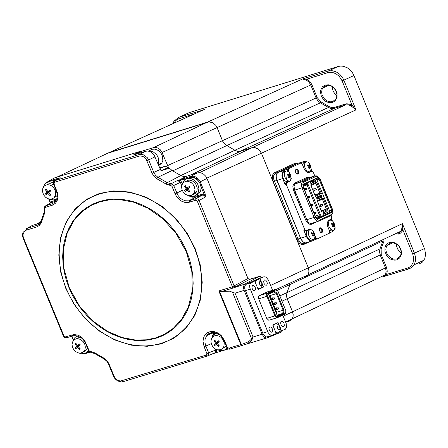 <?xml version="1.0" encoding="UTF-8"?>
<svg xmlns="http://www.w3.org/2000/svg" width="448" height="448" viewBox="0 0 448 448"><rect width="100%" height="100%" fill="white"/><g stroke="black" fill="none" stroke-linecap="round" stroke-linejoin="round"><path stroke-width="0.67" d="M304.539 214.183L303.218 214.004M300.748 204.91L298.928 203.504M396.67 259.89L394.89 260.187L391.166 259.42L389.396 258.401L386.501 255.338L384.91 251.44L384.938 247.475L385.571 245.722L387.918 243.102L391.294 242.071L395.024 242.833L398.367 245.235L399.683 246.921L401.279 250.818L401.246 254.783L399.599 258.02L396.67 259.89M390.247 242.906L386.904 245.498L386.316 246.725L385.851 249.536L386.394 252.532L387.862 255.321L391.362 258.334L394.117 259.179L396.794 258.95L400.148 256.34L400.736 255.119L401.195 252.302L400.652 249.306L399.179 246.523L396.973 244.311L392.924 242.67L390.247 242.906M401.178 252.896L399.426 251.474L397.617 248.998L396.609 246.142L396.458 243.964M332.466 102.553L328.821 102.698L325.186 101.074L323.602 99.686L321.294 96.102L320.488 92.058L320.712 90.11L322.353 86.85L325.287 84.963L328.933 84.818L332.567 86.442L334.152 87.83L336.459 91.414L337.07 93.43L337.042 97.412L335.401 100.666L332.466 102.553M326.026 85.512L322.739 88.032L322.129 89.258L321.63 92.092L322.151 95.116L324.638 99.154L327.124 100.99L329.896 101.847L332.595 101.612L335.888 99.081L336.498 97.854L336.991 95.021L336.47 91.997L333.973 87.965L331.492 86.128L328.72 85.271L326.026 85.512M336.969 95.648L335.222 94.198L333.424 91.683L332.601 89.538L332.321 86.61M172.76 123.732L174.076 121.005L179.026 117.242L202.798 110.124M204.523 109.346L107.649 153.244L209.082 121.839L213.018 122.875L215.701 125.227L217.073 127.585L222.846 141.557L224.549 143.881L226.397 145.337L235.698 150.69L238.213 151.435L240.654 151.211L252.672 147.549L255.03 147.605L258.821 149.542L261.442 153.222L260.07 150.858L257.387 148.512L254.234 147.487L251.933 147.728L345.391 104.955L334.174 108.416L239.87 151.39L237.367 151.29L234.898 150.242L328.457 107.464L320.415 102.816L226.794 145.561L223.91 143.17L222.438 140.683L316.092 97.978L310.778 84.969L217.073 127.585L215.701 125.227L213.018 122.875L210.666 121.968L207.57 122.097L302.495 78.994L306.88 79.139L306.258 80.03L302.495 78.994L328.121 71.058L327.902 72.626L306.88 79.139L309.82 81.368L311.853 84.571L310.778 84.969L308.935 82.051L306.258 80.03M418.835 264.169L422.498 262.024L424.721 258.737L425.594 254.694L424.799 249.441L353.937 75.55L352.548 72.878L349.614 69.468L347.239 67.76L343.342 66.265L340.715 66.046L338.212 66.472L328.121 71.058L331.934 70.661L335.882 71.697L339.534 74.054L342.468 77.47L343.857 80.142L342.07 80.802L352.022 105.202L351.299 106.036L348.337 104.804L345.391 104.955L345.52 104.014L346.87 103.751L350.661 104.446L352.022 105.202L355.986 109.878L351.299 106.036M353.937 75.55L343.857 80.142L355.986 109.878L261.442 153.222L308.521 268.352L309.002 271.606L308.431 274.092L307.966 274.949L304.931 277.256L308.039 274.837L308.65 273.521L308.98 270.474L308.325 267.82L402.388 223.664L402.774 229.65L401.666 229.516L402.388 223.664L414.478 253.299L415.447 256.794L415.531 260.271L414.719 263.463L413.151 266.056L411.001 267.921L408.643 268.951L407.613 268.01L386.602 274.428L385.526 274.193L386.131 271.634L385.633 268.369L380.173 254.957L287.174 298.766L292.516 311.808L293.171 314.513L293.07 316.618L292.163 318.92L289.128 321.227L292.236 318.808L292.841 317.498L293.199 314.989L292.516 311.808L385.459 267.91L386.529 267.512L387.274 271.102L386.602 274.428L383.83 276.528L385.526 274.193M383.23 276.724L385.218 274.831M281.966 301.207L287.174 298.766L286.485 295.59L287.011 292.617L286.485 295.137L286.854 297.87L292.516 311.808L283.198 316.193M277.418 290.282L289.901 284.586L287.011 292.617L380.027 248.853L382.906 240.867L289.901 284.586L287.011 292.617L279.793 295.91M338.212 66.472L189.207 112.633L187.141 113.574M421.663 261.257L418.398 262.797M289.128 321.227L285.69 322.274L289.128 321.227M305.962 161.795L304.366 161.414L297.634 163.419L277.973 172.474L276.646 173.824L276.086 176.137L276.875 180.387L300.776 238.767L302.086 240.839L303.682 242.295L305.351 242.922L307.115 242.519L304.539 243.309M307.933 178.063L307.664 177.408L307.933 178.063M322.638 205.537L320.852 206.539L320.141 204.798L322.23 204.54L322.638 205.537L319.693 206.892M318.982 205.15L322.448 204.439L322.851 205.436M316.126 189.61L314.345 190.613L316.126 189.61L315.941 188.513L312.474 189.224M315.722 188.614L313.634 188.871L314.345 190.613L313.186 190.966M316.344 189.51L315.941 188.513M304.819 190.254L306.141 189.644L306.634 189.073L306.432 188.574L305.418 188.462L306.146 188.126L304.192 188.726M304.349 189.106L305.178 189.745L306.634 189.073M305.178 189.745L304.791 190.198M304.976 189.246L306.432 188.574M304.31 189.011L305.631 188.395M306.566 189.151L306.191 189.588M306.32 188.546L306.146 188.126M294.762 193.312L295.383 193.122L294.795 193.396M295.781 192.774L294.717 193.211M304.702 189.974L305.082 189.857M294.907 193.676L296.01 193.329M294.398 192.433L295.501 192.08M295.277 191.526L294.207 191.968M294.252 192.069L294.874 191.878L294.286 192.153M319.973 227.69L321.49 228.099L322.442 229.499L322.762 231.202L322.006 232.663L320.695 232.422L319.469 230.675L319.239 228.95L319.973 227.69M320.348 232.126L321.07 232.372L321.77 231.913L321.81 230.014L320.628 228.402L319.749 228.318L319.239 228.967M296.061 169.193L297.578 169.602L298.53 171.013L298.782 173.208L298.094 174.171L296.783 173.93L295.557 172.183L295.322 170.453L296.061 169.193M296.442 173.634L297.158 173.874L297.864 173.421L297.903 171.522L296.71 169.904L295.831 169.82L295.322 170.47M316.641 182.101L321.322 193.553L315.37 196.314L310.688 184.862L316.641 182.101L315.868 183.249L319.939 193.206L315.028 195.479M321.322 193.553L319.939 193.206L314.748 194.802M306.874 183.109L308.146 184.554L320.354 214.435L320.006 216.966L316.697 218.506M319.816 178.965L332.422 209.815L332.074 212.346L317.85 218.971L315.874 217.521L303.246 186.631L303.593 184.1L317.839 177.509L319.816 178.965L319.094 179.228L331.699 210.084L331.442 211.982L320.006 216.966L319.06 216.418L316.098 217.795M315.907 217.386L319.06 216.418L319.273 214.833L320.354 214.435M303.094 185.31L306.018 184.005L307.065 184.957L319.273 214.833L315.358 216.037M333.446 230.356L332.091 231.778L329.823 232.837M314.944 238.437L316.137 239.238L311.55 241.158L309.904 240.755L308.661 239.882L306.583 236.992L303.778 230.182L304.825 231.134L305.962 230.798M295.663 164.03L297.634 163.419L277.581 172.704L276.259 174.882L276.242 178.237L301.067 239.327L303.268 242.004L305.351 242.922L311.55 241.158M290.097 180.947L285.449 183.249L285.23 184.834L282.419 177.895L281.938 175.728L282.229 172.536L283.78 170.688L287.42 169.008L287.202 170.593L288.277 170.262L288.977 171.97M314.804 175.952L313.219 172.071L312.172 171.119L308.487 172.592L306.001 171.489L304.455 169.478L302.103 163.89L301.056 162.932L288.495 168.678L288.277 170.262M303.43 161.633L299.914 163.274M287.364 170.99L287.202 170.593M285.449 183.249L289.038 181.255M286.524 182.918L286.306 184.503L304.853 229.852L305.9 230.804L308.778 229.505L310.481 229.438M309.434 229.779L308.482 229.645M315.37 236.522L315.974 238L317.212 238.907L329.543 233.145L329.762 231.56L327.656 226.352L327.197 223.311L328.177 220.618L331.492 218.91L331.71 217.33L330.977 215.533M331.206 219.05L331.733 220.343M311.254 170.229L311.674 171.259M308.532 172.592L311.982 171.164M308.112 178.007L295.238 183.921L294.314 185.22L294.045 186.665L294.678 190.07L306.796 219.71L305.715 220.114L293.597 190.467L292.863 186.586L293.406 184.38L294.599 183.187L306.673 177.61L308.98 177.744M312.379 181.849L312.788 182.851M318.466 196.739L318.668 197.238M311.998 181.294L312.564 181.793L312.278 181.166M332.382 213.83L331.167 215.443L319.049 221.094L317.968 221.262L316.635 220.758L314.311 217.935L301.986 187.818L293.597 190.467M303.279 187.354L301.986 187.818L301.392 185.522L301.487 183.417L302.546 181.67L314.927 175.913L316.602 175.89L317.509 176.372L320.286 179.486L332.382 209.093L332.892 212.369L331.962 214.278L319.312 220.186L318.36 220.164L317.022 219.391L315.403 217L303.279 187.354L302.781 184.022L303.755 182.129L316.092 176.394L317.514 176.378L316.602 175.89M318.853 197.182L318.646 196.683M312.962 182.773L312.564 181.793L315.605 180.858M317.671 178.119L319.094 179.228L316.949 179.889L316.086 178.847M329.291 212.643L329.554 210.745L332.422 209.815M316.949 179.889L329.554 210.745M321.255 210.722L326.441 209.126L327.83 209.474L321.877 212.246L317.201 200.794L323.154 198.033L322.375 199.175L326.441 209.126L321.541 211.411M317.47 201.454L322.375 199.175M323.154 198.033L327.83 209.474M323.764 214.329L322.974 213.657L323.103 212.71L327.314 210.75L328.104 211.417L327.975 212.369L323.691 214.351M323.07 213.875L327.975 212.369M316.551 197.887L321.905 196.241L321.77 197.193L317.565 199.147L316.82 198.598L316.747 197.154L320.958 195.199L321.698 195.742L316.59 197.316M310.542 181.966L314.754 180.018L315.549 180.684L315.414 181.636L311.203 183.585L310.464 183.042L310.542 181.966M321.698 195.742L321.905 196.241M310.957 185.522L315.868 183.249M308.017 198.089L309.187 197.551L309.674 196.98L309.473 196.482L307.446 196.683M298.144 201.594L299.191 201.107M299.006 200.659L297.959 201.141M307.899 197.803L309.674 196.98M307.698 197.305L309.473 196.482M307.513 196.846L308.678 196.302M314.418 213.741L316.193 212.912L315.986 212.414L315.19 212.24L313.958 212.615M314.535 214.026L316.193 212.912M314.026 212.783L315.19 212.24M314.21 213.242L315.986 212.414M310.766 204.814L311.931 204.271L310.699 204.652M311.158 205.772L312.934 204.943L312.732 204.45L311.931 204.271M311.276 206.058L312.934 204.943M310.957 205.274L312.732 204.45M302.266 208.622L301.218 209.11M301.403 209.563L302.45 209.076M312.463 230.132L310.313 229.46L308.79 230.58L308.274 233.061L308.902 235.917L310.794 238.739L313.096 239.753L314.429 239.17L315.314 237.188M312.805 236.124L312.486 235.883L312.894 234.326L311.522 233.503L311.64 232.702L313.023 233.442L313.029 232.075L313.662 232.54L313.712 233.957L314.619 234.92L314.502 235.721L313.589 234.842L313.113 236.348L312.805 236.124M309.568 229.734L307.72 230.278L306.734 231.42L306.342 233.296L306.656 235.592L307.625 237.81L309.053 239.495L310.654 240.302L312.15 240.044M312.794 234.254L313.712 233.957M313.684 234.92L314.619 234.92M313.023 233.442L312.278 233.929M313.589 234.842L312.782 234.864M313.051 233.038L313.662 232.54M288.529 171.595L286.362 170.912L284.844 172.026L284.329 174.502L284.956 177.363L286.849 180.191L289.167 181.216L290.506 180.628L291.379 178.662M288.865 177.576L288.54 177.335L288.954 175.778L287.582 174.955L287.694 174.154L289.083 174.899L289.094 173.533L289.722 173.998L289.778 175.414L290.685 176.383L290.567 177.184L289.649 176.294L289.173 177.806L288.865 177.576M285.611 171.192L283.774 171.735L282.789 172.872L282.397 174.742L282.71 177.044L283.685 179.267L285.118 180.953L286.72 181.765L288.226 181.507M289.083 174.899L288.338 175.381M289.649 176.294L288.837 176.322M289.755 176.383L290.685 176.383M288.859 175.711L289.778 175.414M289.111 174.496L289.722 173.998M332.489 220.791L330.338 220.114L328.826 221.234L328.317 223.709L328.938 226.559L330.826 229.382L333.122 230.395L334.454 229.813L335.334 227.836M332.83 226.766L332.511 226.531L332.926 224.974L331.554 224.157L331.666 223.356L333.049 224.095L333.054 222.729L333.682 223.194L333.738 224.605L334.639 225.568L334.527 226.369L333.614 225.49L333.138 226.996L332.83 226.766M333.362 226.402L333.312 226.111M329.599 220.394L327.998 220.819M329.218 230.238L331.195 230.989L332.175 230.686M332.819 224.907L333.738 224.605M332.791 225.574L333.598 225.568M333.71 225.568L334.639 225.568M332.685 225.977L333.446 226.139M331.806 224.291L332.31 223.658M332.125 224.47L332.786 223.927M333.077 223.692L333.682 223.194M308.605 162.344L306.443 161.661L304.931 162.77L304.422 165.239L305.043 168.095L306.936 170.918L309.249 171.942L310.576 171.36L311.45 169.394M308.946 168.314L308.622 168.073L309.036 166.516L307.664 165.693L307.782 164.892L309.165 165.637L309.17 164.27L309.798 164.741L309.854 166.152L310.755 167.121L310.643 167.922L309.725 167.031L309.249 168.543L308.946 168.314M305.698 161.941L303.475 162.764L302.529 164.926M307.692 172.491L308.302 172.234M309.165 165.637L308.42 166.124M308.941 166.449L309.854 166.152M308.902 167.121L309.708 167.121M309.831 167.121L310.755 167.121M308.795 167.524L309.557 167.686M309.193 165.239L309.798 164.741M192.965 194.471L194.555 192.147L194.958 189.599L194.426 186.889L193.038 184.397L191.223 182.633L188.322 181.322L186.11 181.261L183.579 182.426L181.989 184.744L181.586 187.298L182.112 190.008L183.506 192.5L185.321 194.264L188.216 195.574L191.128 195.474L192.965 194.471M187.029 188.126L189.196 186.48L189.946 187.438L187.863 189.196L189.913 191.47L189.151 192.114L187.018 189.913L185.371 191.324L184.985 190.854L184.621 190.366L186.183 188.849L184.649 186.34L185.41 185.69L187.029 188.126L189.476 187.835M192.853 194.561L195.238 193.43L196.874 190.994L197.215 188.194L196.465 185.259L194.74 182.678L192.321 180.88L189.61 180.152L188.283 180.236L185.97 181.289M189.302 190.837L189.151 192.114M187.018 189.913L187.886 189.224M189.263 188.014L184.621 190.366M189.414 187.886L186.183 188.849M186.071 186.754L184.649 186.34M189.627 187.706L189.196 186.48M187.32 178.534L190.243 177.38L193.564 177.671L195.21 178.349L198.145 180.639L200.222 183.848L201.102 187.46L200.659 190.904L198.626 193.917L196 195.255M182.375 183.898L183.372 181.395L184.682 179.878L186.026 178.998L189.224 178.332L190.938 178.573L194.253 180.146L196.946 182.941L197.91 184.649L198.884 188.345L198.458 191.878L197.736 193.402L195.961 195.283L193.878 196.252L191.509 196.454L188.451 195.619M53.822 187.88L51.313 185.668L49.118 184.811L46.911 184.75L44.391 185.909L42.84 188.16L42.459 191.402L43.546 194.757L45.506 197.198L47.561 198.542L49.79 199.142L51.94 198.929L53.771 197.932L55.328 195.675L55.742 193.116L55.216 190.389L53.822 187.88M46.984 192.321L45.455 189.818L46.217 189.168L47.824 191.604L49.98 189.958L50.73 190.915L48.658 192.668L50.708 194.936L49.952 195.58L47.818 193.385L46.189 194.796L45.438 193.833L46.984 192.321L50.187 191.374M53.654 198.027L57.075 195.731L57.428 195.093M53.81 184.744L50.114 183.635L48.11 184.016L46.81 184.766M45.808 193.648L46.407 194.606M48.686 192.702L47.818 193.385M50.109 194.32L49.952 195.58M50.439 191.162L49.98 189.958M50.26 191.313L47.824 191.604M50.002 191.526L45.438 193.833M46.866 190.226L45.455 189.818M57.12 198.643L56.812 198.727M57.17 198.447L55.742 199.343L53.525 199.909L49.33 199.086M48.188 182.011L51.106 180.874L54.421 181.177M43.249 187.292L44.688 184.223L46.855 182.487L49.605 181.826L53.318 182.622M50.557 195.07L50.047 194.824M48.188 193.094L47.886 192.595M74.01 339.914L72.43 342.205L72.033 344.742L72.565 347.435L73.954 349.916L75.762 351.669L78.646 352.979L80.847 353.046L83.362 351.898L84.941 349.597L85.333 347.066L84.801 344.372L83.418 341.891L80.92 339.69L78.725 338.828L75.83 338.923L74.01 339.914M77.426 347.379L75.796 348.774L75.051 347.816L76.597 346.315L75.074 343.818L75.83 343.174L77.437 345.604L79.587 343.963L80.332 344.921L78.266 346.668L80.315 348.919L79.559 349.563L77.426 347.379L78.282 346.69M83.306 351.943L85.646 350.829L87.41 347.928M81.362 337.848L78.663 337.725L76.356 338.794M75.432 347.62L76.031 348.566M80.046 345.162L79.587 343.963M77.437 345.604L79.918 345.274M79.862 345.318L76.597 346.315M76.468 344.215L75.074 343.818M79.727 345.43L75.051 347.816M79.71 348.303L79.559 349.563M72.845 341.326L73.83 338.85L75.13 337.35L77.896 335.983M88.402 350.33L86.817 352.324L84.342 353.618L81.43 353.769L79.038 353.046M88.906 351.394L86.464 352.598M80.198 349.026L79.654 348.762M77.812 347.066L77.504 346.567M212.862 346.786L215.365 348.992L217.566 349.849L220.466 349.759L222.303 348.768L223.916 346.394L224.246 343.207L223.166 339.92L221.222 337.506L219.162 336.162L216.927 335.558L214.777 335.765L212.94 336.756L211.327 339.119L210.946 341.645L211.484 344.322L212.862 346.786M217.213 343.526L219.262 345.783L218.882 346.114L218.501 346.427L216.373 344.238L214.726 345.632L213.982 344.674L215.538 343.174L214.01 340.67L214.379 340.34L214.771 340.026L216.384 342.457L218.546 340.816L219.296 341.779L216.373 344.238M219.027 334.477L215.258 335.642M222.253 348.807L225.663 346.416L226.05 345.666M218.652 345.156L218.501 346.427M218.736 342.25L213.982 344.674M215.538 343.174L218.837 342.16M215.421 341.074L214.01 340.67M218.882 342.126L216.384 342.457M218.982 342.037L218.546 340.816M211.714 338.262L212.677 335.776L216.154 333.004M227.517 348.482L225.4 349.462M226.968 347.816L224.969 349.754L223.031 350.543L220.125 350.61L217.907 349.916M206.842 178.147L261.442 153.222L308.325 267.82L270.603 285.449M190.518 175.039L240.654 151.211L251.933 147.728L199.5 172.659M172.743 170.873L226.794 145.561L234.898 150.242L180.813 175.538M168.588 167.754L161.706 151.771L160.289 149.778L158.418 148.288L156.307 147.476L154.196 147.426L140 151.771M162.053 152.51L217.073 127.585L222.438 140.683L167.446 165.659M56.812 177.162L109.038 152.589L207.57 122.097L153.535 147.582M36.618 224.112L40.869 221.542M201.886 185.808L200.973 186.34M161.347 343.818L147.14 346.293L131.247 345.156L114.716 339.937L98.834 330.742L84.874 318.304L73.741 303.794L65.845 288.529L60.799 272.384L58.817 255.046L60.542 237.759L66.136 221.939L75.158 208.841L86.666 199.276L99.518 193.43L113.742 190.915L129.668 192.018L146.25 197.232L162.182 206.444L176.187 218.926L187.342 233.481L195.238 248.797L200.267 264.992L202.222 282.352L200.446 299.65L194.802 315.454L185.735 328.507L174.199 338.027L161.347 343.818M197.288 201.169L199.08 200.514L198.178 199.287L196.661 198.604L195.882 198.677L195.698 200.25L197.288 201.169L232.4 286.793L232.361 288.243L222.057 291.396L219.475 291.245L218.803 290.954L232.4 286.793L247.979 278.499L206.959 178.427L205.66 176.159L203.672 174.205L201.253 172.973L198.1 172.743L185.942 176.439L183.596 176.534L181.205 175.756L172.105 170.503L157.914 177.279L155.512 175.274L153.843 172.547L148.725 160.087L147.33 157.718L143.87 154.969L141.484 154.336L139.177 154.566L145.594 151.262L133.235 155.086L140.543 151.995L139.524 151.575L54.768 177.794L52.92 178.78M169.473 168.218L168.28 167.591L161.006 170.682L169.473 168.218L172.105 170.503M228.262 348.975L216.569 352.542L216.569 349.709L215.51 350.106L214.945 348.729M213.718 334.477L215.006 332.679M214.374 353.254L215.27 352.654L215.51 350.106L208.639 352.828L205.587 345.313L205.005 342.77L205.072 339.455L206.494 335.871L211.702 332.539M216.569 352.542L214.458 353.226M108.45 363.922L113.529 376.258L114.055 376.18L115.142 378.067L116.794 379.686L118.782 380.699L120.77 380.974L206.304 355.057L207.53 355.97L208.382 355.393L208.639 352.828L206.87 353.483L204.126 346.797L203.028 341.527L203.308 338.811L204.193 336.325L205.621 334.275L207.396 332.797L209.468 331.862L211.758 331.464L214.217 331.649L216.821 332.472L219.33 333.922L221.53 335.882L224.526 340.575L227.27 347.267L230.233 349.031M213.842 332.489L211.686 338.313M262.035 277.385L259.7 276.343L258.619 276.646L244.916 284.06L243.611 286.042L243.538 288.131L244.126 290.388L262.108 334.242L253.058 337.002L251.076 341.18L246.82 343.98L266.986 337.898L281.338 332.097L282.873 330.417M249.844 279.294L259.028 276.483M195.698 200.25L188.322 202.451L184.884 202.401L181.188 201.006L177.05 197.338L175.084 193.917L171.97 186.334L180.387 182.381L177.61 180.443L179.782 180.432L179.71 179.799L177.61 180.443L171.091 183.725L167.25 182.678L180.83 175.549M188.138 195.558L192.007 197.204L196.095 197.036L188.586 200.855L185.422 200.777L182.269 199.573L180.354 198.19L177.99 195.429L173.751 185.679L171.091 183.725L170.621 185.349L166.141 184.122L156.8 178.724L154 176.383L152.051 173.208L146.261 159.443L143.539 156.8L140.818 155.938L138.975 156.145L54.555 182.252L53.995 183.831L53.474 183.926L53.592 181.748M48.686 198.946L50.114 202.418L50.434 202.362L50.294 203.157M55.933 201.085L50.831 202.849M142.369 152.258L140.543 151.995M133.235 155.086L139.524 151.575M161.006 170.682L153.838 154.51L150.254 151.637L147.79 151.015L145.594 151.262M45.836 183.109L48.692 181.048L60.211 177.716M59.422 178.147L54.757 180.678L53.598 181.731M56.879 199.377L54.998 202.149L52.175 203.795L55.003 202.143M53.995 183.831L57.77 193.614L57.999 197.462L57.45 199.97L55.619 203.062L52.998 204.977L45.489 207.368L45.679 205.8L44.526 206.836L44.234 208.454L44.822 208.673L44.99 210.045L44.531 213.382L41.255 222.65L40.818 221.698L43.949 212.817M86.027 353.36L85.271 353.534M73.158 335.77L73.965 335.608M72.257 336.056L73.651 336.017L73.466 335.703M40.197 223.009L32.374 225.422L30.503 226.43M39.262 224.106L37.212 225.271L26.55 228.558L32.374 225.422M41.255 222.65L39.603 225.299L37.005 226.85L26.348 230.138L24.78 230.983L23.122 233.806L23.022 235.962L23.565 238.028L23.044 238.118L22.411 235.306L23.162 231.532M23.565 238.028L63.918 335.922L63.398 336L23.061 238.162M63.918 335.922L66.562 337.786L72.929 335.854M65.498 336.834L73.926 334.55L77.476 335.031L79.923 336.112L82.174 337.747L84.801 340.844L89.113 350.711L88.592 350.795L85.506 343.302M89.113 350.711L91.414 352.643M54.555 182.252L54.757 180.678L139.177 154.566L138.975 156.145M201.034 186.738L204.12 194.27L202.345 194.202L202.233 195.143L196.095 197.036L196.207 196.095L193.284 196.375M233.744 286.031L234.993 287.095L235.665 286.77L234.074 285.852L199.08 200.514L205.408 196.991L205.274 196.689L203.812 195.278L202.233 195.143L195.882 198.677L189.582 200.62L189.398 202.194M232.361 288.243L244.916 284.06M222.057 291.396L229.55 291.172L235.077 293.16L244.126 290.388M246.82 343.98L244.591 344.702L243.376 343.806L248.685 341.628L251.67 338.979L232.4 291.984M206.304 355.057L206.87 353.483M179.782 180.432L192.433 177.094L194.516 177.537L196.274 178.506L198.806 181.434M186.301 176.338L179.71 179.799L180.527 179.525L180.41 180.471L181.451 181.989L180.387 182.381L181.726 185.657M190.618 177.324L190.736 176.378L193.917 176.271L196.207 177.167L198.845 179.458L200.284 181.894L205.195 193.872L205.408 196.991L204.12 194.27M199.366 182.241L206.959 178.427M247.979 278.499L249.564 279.418L235.665 286.77M258.619 276.646L249.564 279.418M266.302 338.038L263.984 337.019L262.108 334.242M235.077 293.16L253.058 337.002L251.67 338.979L252.162 339.354M227.27 347.267L226.738 347.346L224.011 340.704M207.446 355.998L123.032 381.713L207.357 356.003L215.258 352.671M123.11 381.702L122.422 381.853M168.28 167.591L165.312 166.174L159.706 167.905M194.678 196.386L195.518 197.187M213.259 332.45L212.688 333.105M203.398 192.511L204.467 192.097M202.429 187.124L201.393 187.617M158.15 164.119L158.766 161.784L158.654 159.225L158.049 157.175L156.621 154.694L153.059 151.726L150.567 150.954L148.126 151.043M158.743 165.564L161.834 163.083L162.809 160.558L162.59 156.458L160.966 153.082L158.29 150.478L155.058 149.128L151.838 149.274L149.218 150.892M256.004 279.961L254.587 281.103M257.975 288.971L259.325 288.747M276.102 333.211L277.441 332.982M254.834 290.702L255.623 289.324L255.203 287.134L253.854 285.561L252.683 285.449L251.894 286.832L252.314 289.016L253.663 290.595L254.834 290.702M266.571 285.197L267.355 283.819L266.941 281.635L265.591 280.056L264.421 279.95L263.637 281.327L264.051 283.511L265.401 285.09L266.571 285.197M283.562 326.665L284.34 325.287L283.926 323.103L282.582 321.53L281.411 321.423L280.627 322.801L281.042 324.985L282.391 326.558L283.562 326.665M271.846 332.209L272.63 330.826L272.216 328.642L270.866 327.068L269.696 326.962L268.906 328.345L269.326 330.523L270.67 332.102L271.846 332.209M276.298 311.87L276.606 312.62L276.444 311.802L275.761 311.875M276.444 311.802L275.722 311.786M275.66 311.629L276.679 311.69L276.987 312.441L276.231 313.023M273.61 306.628L274.63 306.69L274.938 307.44L274.182 308.022M274.249 306.869L274.557 307.619L274.4 306.802L273.717 306.88M274.4 306.802L273.678 306.785M272.093 302.915L272.658 302.551L272.11 302.954M272.658 302.551L272.35 301.801L272.507 302.618M272.35 301.801L271.628 301.784M271.566 301.627L272.586 301.689L272.894 302.439L272.132 303.022M270.088 298.021L270.844 297.438L270.066 297.97M269.517 296.626L270.536 296.688L270.844 297.438M274.383 308.504L277.015 307.703L274.4 308.549L276.634 307.882L278.354 307.922L278.656 308.666L277.351 309.63L275.122 310.313M278.891 308.56L278.438 307.877L278.891 308.56L277.435 309.568M278.746 308.627L277.441 309.59M276.724 307.838L278.438 307.877M277.346 309.607L278.51 308.739L278.202 307.989L276.343 308.017L276.853 309.266L277.642 309.355M276.343 308.017L274.422 308.605M274.971 302.702L276.539 302.809L274.971 302.702M276.394 302.882L276.847 303.559L276.539 302.809M276.696 303.626L275.307 304.629L276.612 303.671L276.304 302.921L274.59 302.882L272.356 303.565M274.674 302.842L272.35 303.548M275.279 304.623L276.466 303.738L276.158 302.988L272.373 303.604M275.593 304.36L274.809 304.27L274.294 303.022L274.59 302.882M276.063 304.097L275.341 304.606M274.798 298.558L274.344 297.881L274.798 298.558L273.347 299.589L274.652 298.631M270.329 298.609L272.541 297.881L274.254 297.92L272.25 298.021L272.759 299.27L273.543 299.359L274.562 298.67L273.543 299.359M274.109 297.987L274.417 298.738M271.023 300.311L273.224 299.639L271.023 300.317M274.226 291.138L273.879 291.827L276.371 293.636L277.01 293.16L274.226 291.138L268.391 293.882L277.659 316.512L283.494 313.757L283.987 310.195L277.01 293.16M277.962 291.217L285.863 310.727M284.911 314.07L285.51 313.785L285.527 313.32L277.62 317.05L277.603 317.52L277.004 317.778L274.904 315.874L275.626 315.605L267.635 296.1L258.709 298.878L266.7 318.377L268.8 320.281L269.349 320.113M279.16 325.315L278.04 322.571L272.765 325.063L276.248 333.558L271.55 335.429L269.55 334.421L268.111 332.556L249.866 287.98L249.609 285.706L250.281 283.483L254.794 280.75M259.174 278.258L245.857 284.452L244.787 286.216L244.77 288.915L262.92 333.626L265.25 336.442L266.588 336.946L267.999 336.627M276.41 323.338L276.601 323.809M279.748 331.486L285.415 329.179L286.479 327.41L286.188 323.557L282.766 315.146M280.532 328.664L281.518 331.061M272.58 290.282L268.38 280.062L266.381 277.469L265.037 276.791L263.609 276.903L258.289 279.115L258.479 279.569M261.626 287.258L261.772 287.616L263.497 287.084L262.41 284.43M261.038 281.081L260.019 278.583M263.497 287.084L258.216 289.565L254.733 281.058M259.134 288.854L258.121 289.33M261.772 287.616L260.926 288.014M258.289 279.115L257.225 279.614M267.333 291.883L258.994 295.781L258.39 297.164L258.709 298.878M266.7 318.377L274.904 315.874L266.913 296.369L266.594 294.661L267.355 293.177L275.268 289.458L267.07 291.967M283.987 310.195L283.175 310.257L276.371 293.636L269.186 295.831M276.881 312.178L283.175 310.257L282.738 313.449L283.494 313.757M277.11 315.162L282.738 313.449L277.43 315.952M273.879 291.827L268.57 294.319M274.142 307.916L274.557 307.619M274.154 307.955L274.702 307.552M270.155 296.867L270.609 297.55L270.155 296.867M286.558 179.357L286.938 176.456M287.112 175.627L287.185 175.336M300.412 207.138L302.053 208.107M301.762 207.396L300.082 206.338M189.207 112.633L179.026 117.242L178.802 118.81L175.818 120.484L173.74 123.29M194.068 114.083L178.802 118.81M334.174 108.416L331.335 108.584L328.457 107.464L329.157 106.618L331.744 107.626L334.303 107.475L334.174 108.416M320.415 102.816L317.856 100.806L316.092 97.978L317.162 97.58L321.054 101.937L320.415 102.816M342.07 80.802L339.142 76.255L336.034 73.786L332.528 72.436L330.159 72.24L327.902 72.626M311.853 84.571L317.162 97.58M321.054 101.937L329.157 106.618M334.303 107.475L345.52 104.014M380.173 254.957L379.495 251.798L380.027 248.853L381.108 249.06L381.242 254.554L380.173 254.957M397.858 233.576L400.949 231.174L401.666 229.516M424.48 248.578L412.692 253.966L402.774 229.65L402.046 231.386L400.568 233.083L398.591 234.114L397.93 233.554M407.613 268.01L409.64 267.075L411.337 265.636L413.084 262.679L413.65 257.802L412.692 253.966M381.108 249.06L384.009 241.018L382.906 240.867M381.242 254.554L386.529 267.512M408.705 268.946L383.701 276.578M296.862 239.378L273.218 181.58L272.322 177.582L272.709 174.793L274.008 172.973L294.106 163.666L295.058 164.214L275.005 173.499L273.678 175.678L273.661 179.032L298.2 239.557L300.692 242.794L302.361 243.639L303.817 243.746L303.789 244.446L303.313 244.614L301.185 244.39L299.527 243.309L297.601 240.884L296.862 239.378L306.326 236.41M283.78 170.688L275.397 173.27L274.445 172.721M282.682 178.601L273.218 181.58M294.106 163.666L296.666 163.716M309.008 242.004L303.789 244.446M304.007 243.555L304.724 243.32M308.146 184.554L303.173 186.155M305.827 184.05L306.023 183.501M299.796 163.307L300.866 162.977M288.495 168.678L287.42 169.008M288.148 182.006L289.223 181.675M286.306 184.503L285.23 184.834M304.853 229.852L303.778 230.182M315.974 238L315.011 238.297M317.083 238.946L316.137 239.238M308.773 172.564L309.299 172.407M311.634 223.384L311.03 224.414L308.829 224.017L307.02 222.382L305.715 220.114M315.403 217L306.796 219.71L307.759 221.458L309.327 222.998L310.66 223.502L312.077 223.177M316.686 221.822L311.405 224.28M325.186 213.22L324.85 211.898M316.092 176.394L314.927 175.913L307.625 178.158L306.673 177.61M304.024 181.972L302.859 181.49L295.551 183.736L294.599 183.187M331.094 215.482L331.649 214.469M319.049 221.094L319.603 220.086M332.074 212.346L331.442 211.982L317.218 218.607L317.85 218.971M317.218 218.607L315.857 217.482M315.874 217.521L303.229 186.592M303.246 186.631L303.576 184.57L303.246 184.766M303.593 184.1L303.576 184.57L317.817 177.979L303.458 184.688M317.839 177.509L317.509 178.186M317.201 178.265L317.615 178.142M321.77 197.193L316.865 198.699M250.32 279.149L252.487 278.141L253.103 278.298M252.487 278.141L252.521 278.477M99.613 193.883L92.602 196.577L86.066 200.178L80.097 204.641L74.754 209.91L70.118 215.914L66.242 222.583L63.168 229.83L60.945 237.563L59.595 245.683L59.13 254.089L59.567 262.679L60.889 271.342L63.084 279.972L66.125 288.456L69.972 296.688L74.581 304.573L79.884 312.004L85.826 318.892L92.322 325.147L99.299 330.697L106.669 335.468L114.33 339.405L122.198 342.451L130.172 344.568L138.146 345.738L146.026 345.94L153.709 345.167L161.106 343.442L168.112 340.771L174.653 337.193L180.634 332.758L185.993 327.516L190.646 321.53L194.55 314.877L197.641 307.642L199.892 299.919L201.264 291.799L201.751 283.382L201.337 274.781L200.026 266.101L197.842 257.454L194.807 248.942L190.96 240.682L186.351 232.775L181.037 225.316L175.084 218.406L168.566 212.122L161.566 206.562L154.174 201.779L146.485 197.837L138.594 194.79L130.598 192.679L122.606 191.52L114.71 191.335L107.01 192.125L99.613 193.883M99.809 201.863L109.088 199.903L120.31 199.69L133.414 202.126L147.924 208.202L162.747 218.669L176.198 233.587L186.374 251.938L191.85 271.723L192.282 290.612L188.412 306.79L181.586 319.39L173.208 328.406L164.354 334.348L155.736 337.876L146.462 339.814L135.262 340.004L122.186 337.551L107.716 331.475L92.938 321.037L79.514 306.163L69.35 287.868L63.851 268.128L63.381 249.262L67.206 233.078L73.993 220.45L82.348 211.4L91.19 205.425L99.809 201.863M186.805 251.793L189.582 259.577L191.582 267.49L192.78 275.43L193.161 283.304L192.718 290.998L191.464 298.43L189.403 305.502L186.575 312.122L183.008 318.209L178.746 323.686L173.852 328.479L168.375 332.545L162.394 335.815L155.982 338.257L149.218 339.842L142.184 340.547L134.971 340.362L127.674 339.293L120.378 337.355L113.182 334.566L106.165 330.966L99.422 326.603L93.038 321.524L87.091 315.795L81.659 309.495L76.804 302.691L72.587 295.478L69.07 287.941L66.287 280.179L64.277 272.283L63.067 264.359L62.67 256.497L63.09 248.802L64.327 241.371L66.366 234.298L69.177 227.668L72.722 221.57L76.966 216.076L81.855 211.254L87.321 207.172L93.296 203.879L99.714 201.415L106.484 199.808L113.523 199.086L120.747 199.259L128.061 200.318L135.374 202.25L142.593 205.038L149.632 208.639L156.391 213.018L162.792 218.109L168.756 223.854L174.205 230.177L179.066 236.998L183.288 244.233L186.805 251.793M156.8 178.724L157.914 177.279L167.25 182.678L166.141 184.122M211.271 343.672L204.126 346.797M51.979 205.363L52.175 203.795L45.679 205.8L51.531 202.446L51.643 201.505L50.434 202.362L49.062 199.035M56.61 199.97L51.643 201.505M52.399 180.818L57.271 179.312M146.933 160.742L155.137 156.778M152.051 173.208L160.339 169.45M48.502 181.804L48.692 181.048L54.768 177.794M89.74 352.229L86.178 353.31M67.004 337.646L66.718 337.753M73.651 336.017L75.247 335.535M37.005 226.85L37.212 225.271L39.032 224.302M39.603 225.299L39.435 223.944M26.348 230.138L26.55 228.558M71.764 334.919L72.979 335.838M86.01 343.174L85.484 343.252L83.614 340.099L81.934 338.324L77.935 336L73.78 335.636L66.03 337.859L64.473 337.378L63.414 336.05M90.462 351.691L91.711 351.775L92.249 352.744L91.196 352.677L88.609 350.84M114.055 376.18L108.954 363.793L108.433 363.877L106.725 361.138L107.01 360.634L108.954 363.793M106.669 361.077L104.3 359.117L104.222 358.305L107.01 360.634M104.222 358.305L94.92 352.918L94.998 353.73L104.205 359.061M91.711 351.775L94.92 352.918M89.096 351.652L86.766 352.369M73.405 339.623L71.971 336.146M85.562 353.153L86.078 353.349M44.531 213.382L44.089 212.425L44.414 209.866M44.99 210.045L44.397 209.619L44.268 208.617M45.489 207.368L44.822 208.673M57.002 191.145L56.482 191.234L53.491 183.966M154 176.383L155.512 175.274M202.345 194.202L196.207 196.095M219.475 291.245L241.282 344.4L240.789 344.546L218.803 290.954M243.376 343.806L241.282 344.4L242.491 345.296L241.842 345.492L240.789 344.546L228.855 348.186M171.97 186.334L170.621 185.349M175.084 193.917L182.235 190.316M182.297 184.05L181.451 181.989M180.527 179.525L190.736 176.378L197.422 172.911M244.703 344.686L246.725 344.014M242.609 345.279L229.645 349.188L228.06 348.874L226.755 347.396M241.931 345.481L230.076 349.093M224.526 340.575L223.994 340.659L222.135 337.456L220.472 335.636L218.557 334.163L215.404 332.774L211.305 332.606L208.874 333.558L206.942 335.272L213.606 332.758M113.551 376.309L114.901 378.622L117.55 380.929L121.492 381.954L123.032 381.713L121.979 380.766M165.312 166.174L159.93 168.454M169.366 185.27L170.016 183.658M257.488 287.778L259.532 288.686L261.363 287.588L262.382 285.242L262.052 282.772L260.277 280.353L257.908 279.535L256.626 279.77L255.293 282.419M258.451 289.016L260.714 288.17M259.476 284.004L259.409 282.022L259.806 281.613L260.663 281.697L261.822 283.399L261.744 284.95L261.346 285.365L260.49 285.275L259.476 284.004M275.615 332.018L277.654 332.92L278.365 332.679L279.894 331.268L280.538 329.017L280.174 327.006L278.858 324.99L277.245 323.96L275.313 323.859M276.573 333.25L278.83 332.41M274.271 324.346L273.42 326.665M277.603 328.244L277.536 326.262L277.934 325.853L278.785 325.937L279.944 327.639L279.871 329.19L279.468 329.599L278.617 329.515L277.603 328.244M274.932 309.854L276.853 309.266M272.888 304.858L274.809 304.27M275.307 304.629L273.073 305.312L275.274 304.634M270.838 299.858L272.759 299.27M285.88 310.766L285.527 313.32M285.298 313.953L277.491 317.638M277.62 317.05L275.626 315.605M246.17 284.262L251.138 282.744M250.247 289.128L245.286 290.646M262.713 333.161L267.674 331.643M263.609 276.903L258.647 278.421M259.151 295.686L267.355 293.177L267.988 293.546L275.906 289.828L275.268 289.458L275.66 289.369L277.973 291.239M275.906 289.828L277.894 291.278M267.635 296.1L267.988 293.546M386.904 245.498L392.918 242.67M322.739 88.032L328.782 85.282M292.236 318.808L385.218 274.842M397.975 233.548L400.949 231.174L308.039 274.837M383.886 276.511L409.567 268.621L412.059 267.109L414.002 264.88L423.998 260.148M320.051 228.25L319.659 228.368M296.134 169.753L295.742 169.87M306.018 184.005L305.738 184.089M304.825 231.134L305.9 230.804M308.526 229.639L309.596 229.309M317.022 238.952L315.946 239.282M296.66 173.757L297.091 174.115M295.697 169.898L295.893 169.288M320.566 232.254L320.998 232.607M319.614 228.396L319.81 227.786M312.346 223.149L318.287 221.273M324.559 212.033L324.895 213.31M331.71 214.441L331.167 215.443M314.429 239.17L314.95 236.572L314.642 233.94L313.538 231.532L312.15 229.919M311.164 240.346L313.096 239.753M290.506 180.628L291.015 178.035L290.707 175.403L289.604 173.001L288.204 171.371M287.235 181.81L289.167 181.216M334.454 229.813L334.97 227.22L334.662 224.594L333.564 222.191L332.17 220.573M331.195 230.989L333.122 230.395M310.576 171.36L311.086 168.773L310.783 166.152L309.686 163.75L308.274 162.12M307.58 172.458L309.249 171.942M196.297 192.203L194.018 193.245M199.948 192.382L197.736 193.402M57.075 195.731L54.774 196.778M86.694 349.619L84.403 350.689M88.525 350.627L88.122 350.812M225.663 346.416L223.395 347.486M276.164 289.391L307.966 274.949M285.555 321.944L292.163 318.92M215.191 352.744L214.665 353.158M50.126 202.44L50.316 203.084M94.909 353.679L92.249 352.744M84.347 353.612L89.734 352.223M71.674 336.235L73.237 340.021M40.678 222.085L40.499 222.488M56.498 191.279L57.445 195.328L56.885 199.36M158.374 164.662L161.834 163.083M252.566 285.516L253.092 285.354M264.303 280.011L264.83 279.854M281.299 321.485L281.82 321.322M269.584 327.023L270.105 326.861M275.117 310.307L277.323 309.635M268.8 320.281L277.004 317.778L285.51 313.785L285.953 310.727M266.907 336.958L271.874 335.446"/></g></svg>
